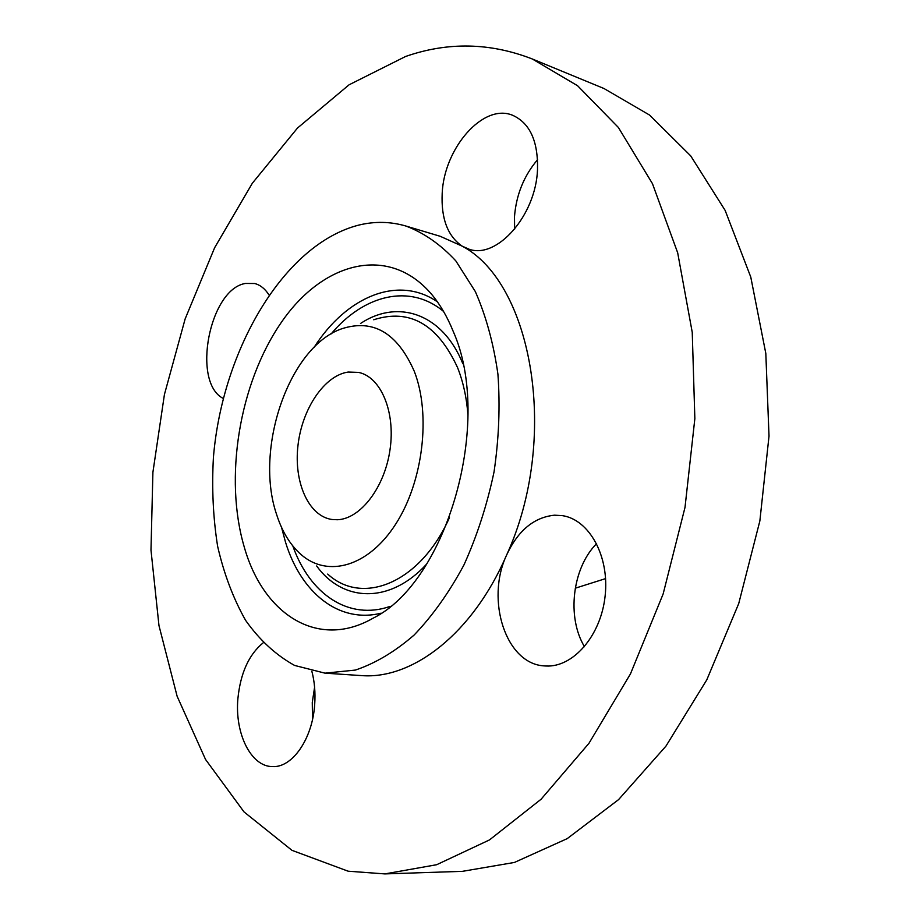 <?xml version="1.0" encoding="UTF-8"?>
<svg xmlns="http://www.w3.org/2000/svg" width="920" height="920" viewBox="0 0 920 920"><rect width="100%" height="100%" fill="white"/><g stroke="black" fill="none" stroke-linecap="round" stroke-linejoin="round"><path stroke-width="1.38" d="M314.605 687.206L312.271 702.466L312.49 719.578M263.166 642.827C248.894 654.522 240.476 673.106 237.9 698.579C234.657 733.401 250.941 766.774 272.573 766.59C292.422 767.797 312.582 738.679 314.697 704.352C315.514 692.622 314.571 681.582 311.846 671.255M405.593 56.476L349.071 84.801L297.505 128.029L252.344 183.23L214.647 247.698L185.15 318.895L164.427 394.496L152.904 472.305L150.983 550.102L158.976 625.6L177.134 696.302L205.539 759.448L244.018 811.911L291.962 850.333L348.128 871.194L384.847 873.908L436.655 864.719L489.497 839.914L541.109 799.216L588.972 743.291L630.453 673.911L663.136 593.986L685.009 507.391L694.853 418.623L692.242 332.327L677.683 252.804L652.452 183.655L618.366 127.454L577.564 85.721L532.254 58.96C490.061 42.584 447.833 41.757 405.593 56.476M384.847 873.908L462.38 871.343L514.406 862.454L567.214 838.626L618.562 799.63L665.931 746.154L706.767 679.891L738.714 603.601L759.862 520.938L769.016 436.091L765.819 353.452L750.777 277.081L725.144 210.404L690.713 155.894L649.589 115.069L603.98 88.515L532.254 58.96M337.398 519.742C360.467 518.983 384.79 487.312 390.057 449.42C395.577 411.539 380.776 376.878 358.547 372.393L348.185 372.048C324.288 375.486 301.944 409.009 297.953 445.671C293.698 482.333 308.591 516.178 331.947 519.49L337.398 519.742M358.938 225.055C284.061 243.972 222.364 349.531 213.428 457.286C211.703 487.979 213.095 517.649 217.626 546.296C223.951 573.85 233.277 598.529 245.605 620.356C259.543 640.032 275.885 655.063 294.618 665.447L325.024 673.164L355.396 670.07C375.394 663.331 394.979 651.659 414.138 635.019C432.653 615.675 449.236 592.342 463.921 565.006C477.089 535.854 487.14 504.804 494.051 471.834C498.939 438.518 500.227 405.938 497.916 374.118C493.557 343.493 486.036 315.974 475.329 291.571L455.814 260.877C440.622 244.478 423.993 232.863 405.904 226.032C390.494 221.536 374.842 221.214 358.938 225.055M325.024 673.164L361.916 675.625C412.965 679.454 472.914 633.282 506.563 555.151C559.785 439.357 532.898 283.291 462.127 246.123L440.22 236.302L405.904 226.032M442.186 193.373C441.036 218.546 447.683 236.13 462.127 246.123L468.959 249.159C496.685 259.474 535.773 215.786 537.51 169.74C538.212 141.231 529.92 123.084 512.647 115.287C483.299 102.867 444.049 148.074 442.186 193.373M554.553 515.188C533.968 517.27 517.971 530.587 506.563 555.151C485.38 600.139 505.954 664.263 544.525 665.919L545.893 665.999C573.206 667.598 601.047 635.547 605.141 595.838C609.569 556.174 589.271 519.616 562.407 515.648L554.553 515.188M268.927 294.86C265.029 288.742 260.279 284.958 254.667 283.51L245.502 283.44C209.415 288.926 191.383 382.478 223.272 398.463M596.631 543.628C572.366 567.881 566.49 617.09 584.499 646.726M537.579 159.666C523.928 175.777 516.235 194.787 514.487 216.683L514.625 229.206M453.123 331.177C447.258 316.664 440.047 304.336 431.503 294.181C388.642 243.857 322.563 261.855 281.083 322.759C239.269 383.513 223.732 478.135 244.398 547.515C263.373 614.181 317.722 649.957 372.876 618.297C447.166 582.049 493.396 421.199 453.123 331.177M276.517 514.222C282.014 531.564 290.237 545.031 301.173 554.645C327.796 577.955 368.402 566.766 395.692 524.124C423.096 481.735 431.158 414.655 414.322 371.392C397.382 332.959 373.29 318.722 342.044 328.681C289.19 346.357 254.138 448.684 276.517 514.222M331.177 333.891C363.803 294.837 409.733 283.188 443.566 311.454M381.11 613.18C338.801 623.726 300.966 592.675 285.545 542.283L281.555 527.424M314.134 347.311C346.357 296.803 397.934 274.62 437.414 301.852M390.229 606.337C348.645 620.966 309.695 593.975 292.825 545.962M316.641 565.972C342.861 602.266 389.919 604.256 426.65 564.075M462.875 363.803C442.543 313.306 397.773 298.69 360.502 323.495M373.704 319.769C409.63 308.269 437.575 324.219 457.573 367.62C463.197 381.811 466.659 397.681 467.969 415.253M449.443 517.672C420.267 583.153 362.457 606.176 327.716 574.08M605.59 578.611L575.241 588.213"/></g></svg>
